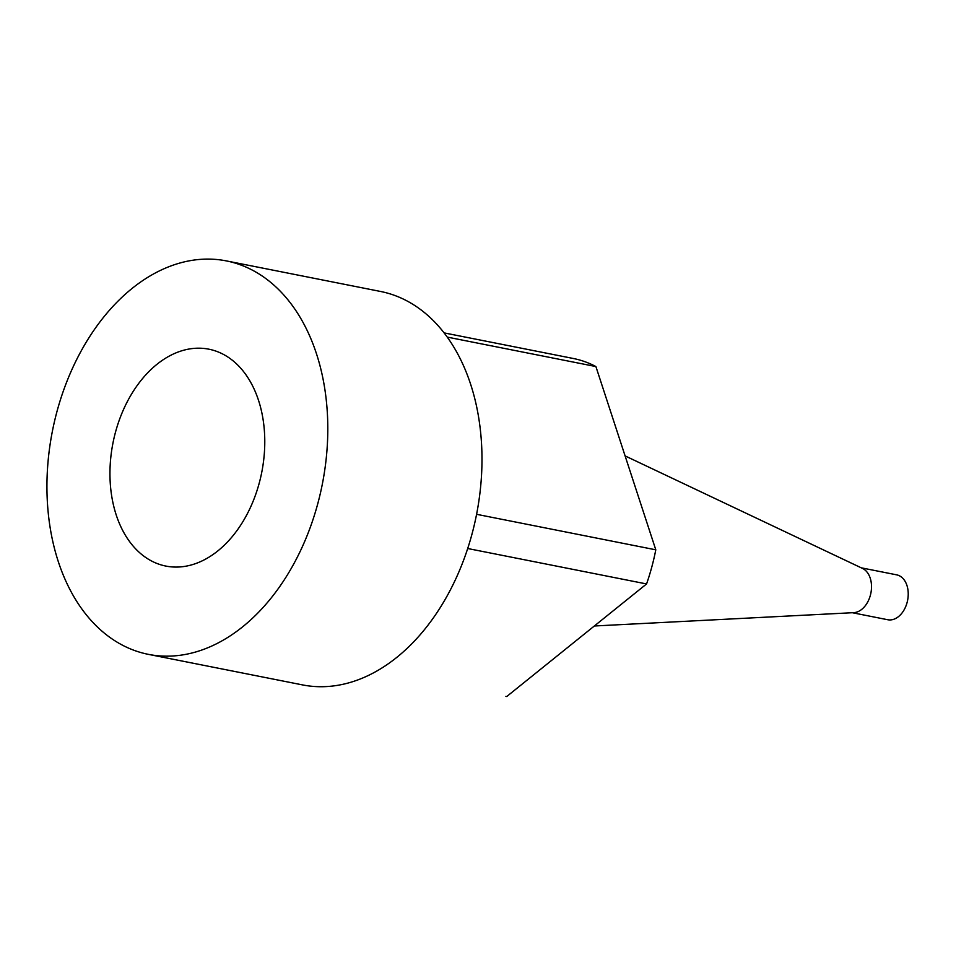 <?xml version="1.0" encoding="UTF-8"?>
<svg xmlns="http://www.w3.org/2000/svg" width="956" height="956" viewBox="0 0 956 956"><rect width="100%" height="100%" fill="white"/><g stroke="black" fill="none" stroke-linecap="round" stroke-linejoin="round"><path stroke-width="1.43" d="M572.847 358.392A172.271 118.15 101.2 0 1 573.265 358.476A172.271 118.15 101.2 0 1 595.899 366.554L655.792 549.82A172.271 118.15 101.2 0 1 646.567 583.949L506.728 696.53A172.271 118.15 101.2 0 1 506.31 696.446A172.271 118.15 101.2 0 1 505.891 696.362M646.567 583.949L467.699 548.517M655.792 549.82L476.59 514.304M595.899 366.554L447.253 337.098M148.383 654.358L302.574 684.914A200.545 137.544 -78.8 0 0 396.836 657.346A200.545 137.544 -78.8 0 0 481.716 447.205A200.545 137.544 -78.8 0 0 380.524 291.461L226.345 260.904A200.545 137.544 -78.8 0 0 52.449 430.905A200.545 137.544 -78.8 0 0 148.383 654.358A200.545 137.544 -78.8 0 0 242.657 626.801A200.545 137.544 -78.8 0 0 327.538 416.661A200.545 137.544 -78.8 0 0 226.345 260.904M217.849 550.895A110.561 75.823 101.2 0 1 167.993 566.454A110.561 75.823 101.2 0 1 112.987 442.903A110.561 75.823 101.2 0 1 210.953 349.645A110.561 75.823 101.2 0 1 264.692 436.557A110.561 75.823 101.2 0 1 217.849 550.895M861.26 567.828L896.656 574.843A22.884 15.69 101.2 0 1 908.2 592.612A22.884 15.69 101.2 0 1 898.52 616.596A22.884 15.69 101.2 0 1 887.754 619.739L852.37 612.724M625.105 455.904L862.503 568.414A22.884 15.69 101.2 0 1 871.514 587.247A22.884 15.69 101.2 0 1 861.81 609.319A22.884 15.69 101.2 0 1 853.732 612.653L594.345 625.989M573.265 358.476L444.11 332.891"/></g></svg>
